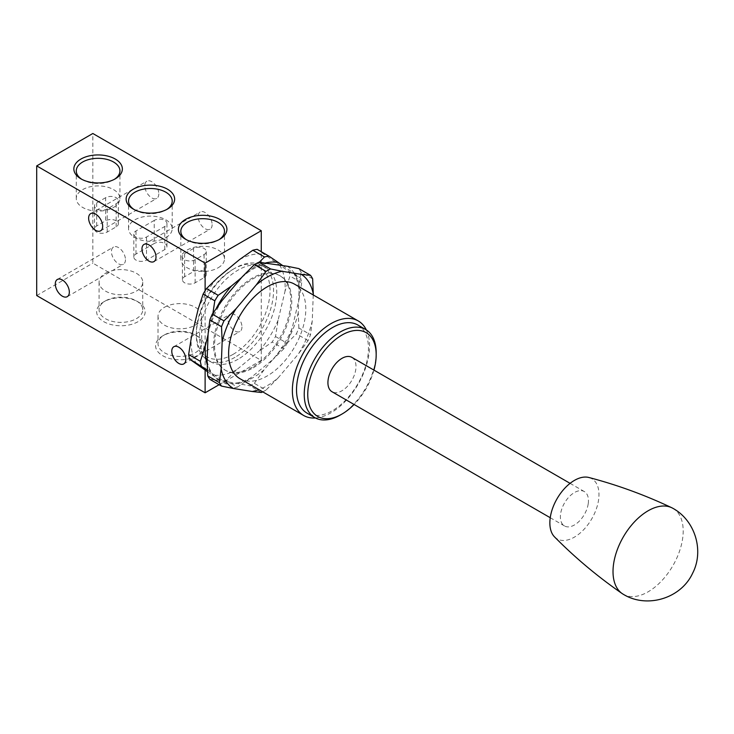 <?xml version="1.0" encoding="UTF-8"?>
<svg xmlns="http://www.w3.org/2000/svg" width="734" height="734" viewBox="0 0 734 734"><rect width="100%" height="100%" fill="white"/><g stroke="black" fill="none" stroke-linecap="round" stroke-linejoin="round"><path stroke-width="0.55" stroke-dasharray="3.67 2.75" d="M357.917 325.043A50.866 29.369 -60 0 1 365.716 365.798A50.866 29.369 -60 0 1 332.493 410.618A50.866 29.369 -60 0 1 307.06 413.141M366.321 329.915A54.582 31.516 -60 0 1 330.97 412.783A54.582 31.516 -60 0 1 315.473 417.976M239.917 378.671A54.582 31.516 120 0 0 267.204 375.964A54.582 31.516 120 0 0 302.867 327.869A54.582 31.516 120 0 0 294.499 284.131M313.244 294.958L312.262 320.896A66.491 38.388 -60 0 1 298.343 354.1L278.103 377.918A66.491 38.388 -60 0 1 258.9 389.635M261.451 392.488L249.771 385.735A72.694 41.966 120 0 0 254.331 383.341L266.011 390.084A72.694 41.966 -60 0 1 262.744 391.855M209.823 379.34L219.007 380.322L249.771 385.735M308.078 340.576L296.398 333.832A72.694 41.966 120 0 0 298.857 327.97L310.537 334.722A72.694 41.966 -60 0 1 308.078 340.576L298.343 354.1M278.103 377.918L266.011 390.084M254.331 383.341L264.066 369.817L284.306 345.998L296.398 333.832M312.656 278.819L300.977 272.075A72.694 41.966 120 0 0 299.967 270.286A72.694 41.966 120 0 0 298.866 268.607M312.262 320.896L310.537 334.722M298.857 327.97L298.224 312.794L299.252 285.893L300.977 272.075M219.007 380.322A66.491 38.388 -60 0 1 211.438 372.404A66.491 38.388 -60 0 1 207.089 360.697M264.066 369.817A66.491 38.388 -60 0 1 238.229 383.405M298.224 312.794A66.491 38.388 -60 0 1 284.306 345.998M287.333 266.268A66.491 38.388 -60 0 1 299.252 285.893M242.275 276.773A66.491 38.388 -60 0 1 268.112 263.194M208.107 333.805A66.491 38.388 -60 0 1 222.035 300.591M253.166 367.862A54.582 31.516 120 0 0 288.829 319.767A54.582 31.516 120 0 0 280.461 276.03A54.582 31.516 120 0 0 253.166 278.727A54.582 31.516 120 0 0 217.512 326.832A54.582 31.516 120 0 0 225.879 370.569A54.582 31.516 120 0 0 253.166 367.862M252.184 367.294A54.582 31.516 -60 0 1 224.888 370A54.582 31.516 -60 0 1 216.521 326.263A54.582 31.516 -60 0 1 252.184 278.158A54.582 31.516 -60 0 1 279.471 275.452A54.582 31.516 -60 0 1 287.838 319.198A54.582 31.516 -60 0 1 252.184 367.294M208.089 334.484L212.227 317.18A66.491 38.388 -60 0 1 216.255 308.445M282.636 265.515L293.618 273.149A66.491 38.388 -60 0 1 299.096 299.178L292.141 328.272A66.491 38.388 -60 0 1 272.984 359.403L250.698 377.845A66.491 38.388 -60 0 1 226.072 382.955L210.741 372.303A66.491 38.388 -60 0 1 207.181 364.431M241.532 277.645L253.661 267.607A66.491 38.388 -60 0 1 265.754 262.91M210.741 372.303L207.392 370.019M196.712 364.202A66.491 38.388 -60 0 1 192.198 352.65A66.491 38.388 -60 0 1 191.225 338.172M238.146 359.192A54.582 31.516 -60 0 1 210.86 361.899A54.582 31.516 -60 0 1 202.492 318.152A54.582 31.516 -60 0 1 238.146 270.057A54.582 31.516 -60 0 1 265.442 267.35A54.582 31.516 -60 0 1 273.81 311.088A54.582 31.516 -60 0 1 238.146 359.192M198.189 309.078A66.491 38.388 -60 0 1 217.347 277.947M239.633 259.506A66.491 38.388 -60 0 1 264.258 254.395L257.166 249.331M279.59 265.047A66.491 38.388 -60 0 1 285.067 291.077L289.994 276.067A72.694 41.966 120 0 0 289.563 273.727A72.694 41.966 120 0 0 289.031 271.47L264.258 254.395M278.103 320.171A66.491 38.388 -60 0 1 258.955 351.302L272.149 342.035A72.694 41.966 120 0 0 275.525 336.539L278.103 320.171L285.067 291.077M236.669 369.743A66.491 38.388 -60 0 1 212.034 374.845L221.475 381.267A72.694 41.966 120 0 0 225.824 380.368L236.669 369.743L258.955 351.302M207.474 371.679L212.034 374.845M234.944 357.339A54.582 31.516 -60 0 1 207.658 360.045A54.582 31.516 -60 0 1 196.345 335.062A54.582 31.516 -60 0 1 234.944 268.204L234.944 268.204A54.582 31.516 -60 0 1 262.24 265.506A54.582 31.516 -60 0 1 270.607 309.243A54.582 31.516 -60 0 1 234.944 357.339M233.192 354.302A52.105 30.085 -60 0 1 196.345 333.034A52.105 30.085 -60 0 1 233.192 269.222L234.944 268.204L233.192 269.222A52.105 30.085 -60 0 1 270.029 290.49A52.105 30.085 -60 0 1 233.192 354.302M289.031 271.47L300.711 278.214A72.694 41.966 -60 0 1 301.243 280.471A72.694 41.966 -60 0 1 301.674 282.81L289.994 276.067M275.525 336.539L287.214 343.283A72.694 41.966 -60 0 1 283.829 348.778L272.149 342.035M225.824 380.368L237.504 387.112A72.694 41.966 -60 0 1 233.164 388.02L221.475 381.267M253.661 267.607L259.276 262.249M293.618 273.149L300.711 278.214M301.674 282.81L299.096 299.178M292.141 328.272L287.214 343.283M283.829 348.778L272.984 359.403M250.698 377.845L237.504 387.112M233.164 388.02L226.072 382.955M212.227 317.18L212.924 313.198M373.945 370.11A48.38 27.929 -60 0 1 354.1 404.489M376.175 352.788A50.866 29.369 -60 0 1 340.209 415.077M351.889 357.375A19.846 11.46 -60 0 1 355.779 369.45A19.846 11.46 -60 0 1 346.164 387.598A19.846 11.46 -60 0 1 332.034 391.754M588.237 503.652A19.846 11.46 120 0 0 584.347 491.578A19.846 11.46 120 0 0 570.217 495.725A19.846 11.46 120 0 0 560.602 513.883A19.846 11.46 120 0 0 564.492 525.957A19.846 11.46 120 0 0 578.621 521.81A19.846 11.46 120 0 0 588.237 503.652M554.546 536.912A34.737 20.057 120 0 0 560.574 540.187A34.737 20.057 120 0 0 594.503 513.506A34.737 20.057 120 0 0 588.851 477.485M672.913 508.332A49.618 28.654 -60 0 1 677.087 557.409A49.618 28.654 -60 0 1 628.322 596.191A49.618 28.654 -60 0 1 623.294 594.283M105.476 300.867A21.837 12.606 180 0 1 136.35 300.867A21.837 12.606 180 0 1 142.745 309.785A21.837 12.606 180 0 1 136.35 318.694A21.837 12.606 180 0 1 112.559 321.428A21.837 12.606 180 0 1 99.081 309.785A21.837 12.606 180 0 1 105.476 300.867L103.76 301.858A24.259 14.01 180 0 1 138.065 301.858A24.259 14.01 180 0 1 138.065 321.666A24.259 14.01 180 0 1 103.76 321.666A24.259 14.01 180 0 1 103.76 301.858L105.476 300.867M105.476 273.277A21.837 12.606 180 0 1 129.267 270.543A21.837 12.606 180 0 1 142.745 282.186A21.837 12.606 180 0 1 136.35 291.104A21.837 12.606 180 0 1 112.559 293.829A21.837 12.606 180 0 1 99.081 282.186A21.837 12.606 180 0 1 105.476 273.277M164.416 334.906A21.837 12.606 180 0 1 195.299 334.906A21.837 12.606 180 0 1 201.694 343.815A21.837 12.606 180 0 1 195.299 352.733A21.837 12.606 180 0 1 171.499 355.458A21.837 12.606 180 0 1 158.021 343.815A21.837 12.606 180 0 1 164.416 334.906L162.7 335.897A24.259 14.01 180 0 1 197.015 335.897A24.259 14.01 180 0 1 197.015 355.696A24.259 14.01 180 0 1 162.7 355.696A24.259 14.01 180 0 1 162.7 335.897L164.416 334.906M164.416 307.307A21.837 12.606 180 0 1 188.216 304.573A21.837 12.606 180 0 1 201.694 316.216A21.837 12.606 180 0 1 195.299 325.134A21.837 12.606 180 0 1 171.499 327.869A21.837 12.606 180 0 1 158.021 316.216A21.837 12.606 180 0 1 164.416 307.307M241.963 326.96A9.927 5.734 60 0 1 239.908 331.502A9.927 5.734 60 0 1 232.256 328.841A9.927 5.734 60 0 1 227.925 318.85A9.927 5.734 60 0 1 229.981 314.308A9.927 5.734 60 0 1 237.632 316.969A9.927 5.734 60 0 1 241.963 326.96M125.468 259.698A9.927 5.734 60 0 1 123.413 264.24A9.927 5.734 60 0 1 115.77 261.588A9.927 5.734 60 0 1 111.44 251.597A9.927 5.734 60 0 1 113.495 247.055A9.927 5.734 60 0 1 121.138 249.716A9.927 5.734 60 0 1 125.468 259.698M158.801 193.859A9.927 5.734 60 0 1 156.746 198.409A9.927 5.734 60 0 1 149.103 195.749A9.927 5.734 60 0 1 144.772 185.757A9.927 5.734 60 0 1 146.828 181.215A9.927 5.734 60 0 1 154.47 183.876A9.927 5.734 60 0 1 158.801 193.859M186.418 239.715A21.837 12.606 0 0 0 187.225 240.211A21.837 12.606 0 0 0 218.099 240.211L218.099 240.211A21.837 12.606 0 0 0 218.915 239.715M218.099 267.8A21.837 12.606 0 0 0 224.494 258.891A21.837 12.606 0 0 0 211.016 247.248A21.837 12.606 0 0 0 187.225 249.973A21.837 12.606 0 0 0 180.83 258.891A21.837 12.606 0 0 0 194.308 270.534A21.837 12.606 0 0 0 218.099 267.8M218.099 240.211L219.815 239.22L218.099 240.211M81.85 179.344A21.837 12.606 0 0 0 82.667 179.839A21.837 12.606 0 0 0 113.541 179.839L113.541 179.839A21.837 12.606 0 0 0 114.357 179.344M113.541 207.438A21.837 12.606 0 0 0 119.936 198.519A21.837 12.606 0 0 0 106.458 186.876A21.837 12.606 0 0 0 82.667 189.611A21.837 12.606 0 0 0 76.272 198.519A21.837 12.606 0 0 0 89.75 210.172A21.837 12.606 0 0 0 113.541 207.438M113.541 179.839L115.256 178.848L113.541 179.839M134.129 209.529A21.837 12.606 0 0 0 134.946 210.025A21.837 12.606 0 0 0 165.82 210.025L165.82 210.025A21.837 12.606 0 0 0 166.636 209.529M165.82 237.623A21.837 12.606 0 0 0 172.215 228.705A21.837 12.606 0 0 0 158.737 217.062A21.837 12.606 0 0 0 134.946 219.796A21.837 12.606 0 0 0 128.551 228.705A21.837 12.606 0 0 0 142.029 240.348A21.837 12.606 0 0 0 165.82 237.623M165.82 210.025L167.535 209.034L165.82 210.025M212.135 224.65A9.927 5.734 60 0 1 210.08 229.201A9.927 5.734 60 0 1 202.437 226.54A9.927 5.734 60 0 1 198.107 216.548A9.927 5.734 60 0 1 200.162 212.007A9.927 5.734 60 0 1 207.805 214.667A9.927 5.734 60 0 1 212.135 224.65M219.117 384.708L261.258 360.385L92.842 263.148L92.842 133.496M36.7 295.554L92.842 263.148M261.258 360.385L261.258 251.698M205.116 290.737L205.116 370.046M154.241 220.402L136.001 230.935A7.441 4.294 0 0 0 133.817 233.972A7.441 4.294 0 0 0 138.414 237.944A7.441 4.294 0 0 0 146.525 237.009L164.774 226.476A7.441 4.294 0 0 0 166.948 223.439A7.441 4.294 0 0 0 162.352 219.466A7.441 4.294 0 0 0 154.241 220.402L154.241 243.495L136.001 254.028A7.441 4.294 0 0 0 133.817 257.065A7.441 4.294 0 0 0 138.414 261.038A7.441 4.294 0 0 0 146.525 260.102L164.774 249.569A7.441 4.294 0 0 0 166.948 246.532A7.441 4.294 0 0 0 162.352 242.559A7.441 4.294 0 0 0 154.241 243.495M105.632 197.703L96.686 202.868A7.441 4.294 0 0 0 94.502 205.905A7.441 4.294 0 0 0 99.099 209.878A7.441 4.294 0 0 0 107.21 208.942L116.155 203.777A7.441 4.294 0 0 0 118.339 200.74A7.441 4.294 0 0 0 113.742 196.767A7.441 4.294 0 0 0 105.632 197.703L105.632 220.796L96.686 225.962A7.441 4.294 0 0 0 94.502 228.999A7.441 4.294 0 0 0 99.099 232.972A7.441 4.294 0 0 0 107.21 232.036L116.155 226.87A7.441 4.294 0 0 0 118.339 223.833A7.441 4.294 0 0 0 113.742 219.861A7.441 4.294 0 0 0 105.632 220.796M193.556 248.468L184.61 253.634A7.441 4.294 0 0 0 182.436 256.671A7.441 4.294 0 0 0 187.023 260.643A7.441 4.294 0 0 0 195.134 259.708L204.089 254.542A7.441 4.294 0 0 0 206.263 251.505A7.441 4.294 0 0 0 201.667 247.532A7.441 4.294 0 0 0 193.556 248.468L193.556 271.562L184.61 276.727A7.441 4.294 0 0 0 182.436 279.764A7.441 4.294 0 0 0 187.023 283.737A7.441 4.294 0 0 0 195.134 282.801L204.089 277.636A7.441 4.294 0 0 0 206.263 274.599A7.441 4.294 0 0 0 201.667 270.626A7.441 4.294 0 0 0 193.556 271.562M146.525 260.102L146.525 237.009M164.774 249.569L164.774 226.476M136.001 254.028L136.001 230.935M107.21 232.036L107.21 208.942M116.155 226.87L116.155 203.777M96.686 225.962L96.686 202.868M195.134 282.801L195.134 259.708M204.089 277.636L204.089 254.542M184.61 276.727L184.61 253.634M225.879 370.569L224.888 370M210.86 361.899L207.658 360.045M196.345 333.034L196.345 335.062M265.442 267.35L262.24 265.506M280.461 276.03L279.471 275.452M584.347 491.578L570.089 483.348M564.492 525.957L550.243 517.727M142.745 282.186L142.745 309.785M136.35 300.867L138.065 301.858M201.694 316.216L201.694 343.815M195.299 334.906L197.015 335.897M183.766 363.908L239.908 331.502M67.28 296.655L123.413 264.24M100.613 230.815L156.746 198.409M224.494 258.891L224.494 231.293M119.936 198.519L119.936 170.93M172.215 228.705L172.215 201.107M153.938 261.607L210.08 229.201M144.02 244.422L200.162 212.007M134.946 210.025L133.23 209.034M128.551 228.705L128.551 201.107M82.667 179.839L80.951 178.848M76.272 198.519L76.272 170.93M187.225 240.211L185.509 239.22M180.83 258.891L180.83 231.293M90.686 213.631L146.828 181.215M57.353 279.471L113.495 247.055M173.839 346.723L229.981 314.308M158.021 316.216L158.021 343.815M99.081 282.186L99.081 309.785M166.948 246.532L166.948 223.439M133.817 257.065L133.817 233.972M118.339 223.833L118.339 200.74M94.502 228.999L94.502 205.905M206.263 274.599L206.263 251.505M182.436 279.764L182.436 256.671"/><path stroke-width="1.1" d="M354.1 404.489A48.38 27.929 -60 0 1 341.961 414.068L340.209 415.077A50.866 29.369 -60 0 1 314.776 417.6A50.866 29.369 -60 0 1 306.977 376.836A50.866 29.369 -60 0 1 340.209 332.016A50.866 29.369 -60 0 1 365.642 329.502A50.866 29.369 -60 0 1 376.175 352.788L376.175 354.806A48.38 27.929 -60 0 1 373.945 370.11M314.776 417.6L307.06 413.141A50.866 29.369 -60 0 1 299.261 372.386A50.866 29.369 -60 0 1 332.493 327.566A50.866 29.369 -60 0 1 357.917 325.043L365.642 329.502M315.473 417.976A54.582 31.516 -60 0 1 303.674 415.49A54.582 31.516 -60 0 1 295.307 371.743A54.582 31.516 -60 0 1 330.97 323.648A54.582 31.516 -60 0 1 358.265 320.942A54.582 31.516 -60 0 1 366.321 329.915M358.265 320.942L294.499 284.131A54.582 31.516 120 0 0 267.204 286.829A54.582 31.516 120 0 0 231.549 334.933A54.582 31.516 120 0 0 239.917 378.671L303.674 415.49M340.209 415.077L341.961 414.068A48.38 27.929 -60 0 1 307.748 394.314A48.38 27.929 -60 0 1 341.961 335.062A48.38 27.929 -60 0 1 376.175 354.806M258.9 389.635A66.491 38.388 -60 0 1 252.267 391.506L233.045 388.424A66.491 38.388 -60 0 1 225.476 380.506A66.491 38.388 -60 0 1 221.127 368.798L222.145 341.906A66.491 38.388 -60 0 1 236.064 308.702L256.304 284.884A66.491 38.388 -60 0 1 282.15 271.296L301.362 274.369A66.491 38.388 -60 0 1 313.28 294.004L313.244 294.958M221.503 386.093A72.694 41.966 -60 0 1 220.411 384.414A72.694 41.966 -60 0 1 219.402 382.625L207.713 375.881A72.694 41.966 120 0 0 208.722 377.661A72.694 41.966 120 0 0 209.823 379.34L221.503 386.093L233.045 388.424M262.744 391.855A72.694 41.966 -60 0 1 261.451 392.488L252.267 391.506M301.362 274.369L310.555 275.351A72.694 41.966 -60 0 1 311.647 277.03A72.694 41.966 -60 0 1 312.656 278.819L313.28 294.004M270.607 268.956L258.918 262.212A72.694 41.966 120 0 0 254.359 264.607L266.047 271.36A72.694 41.966 -60 0 1 270.607 268.956L282.15 271.296M258.918 262.212L287.333 266.268L298.866 268.607L310.555 275.351M223.98 320.868L212.291 314.115A72.694 41.966 120 0 0 209.841 319.978L221.521 326.722A72.694 41.966 -60 0 1 223.98 320.868L236.064 308.702M256.304 284.884L266.047 271.36M254.359 264.607L242.275 276.773L222.035 300.591L212.291 314.115M219.402 382.625L221.127 368.798M222.145 341.906L221.521 326.722M209.841 319.978L208.107 333.805L207.089 360.697L207.713 375.881M216.255 308.445A66.491 38.388 -60 0 1 231.375 286.049L241.532 277.645M208.089 334.484L205.263 346.274A66.491 38.388 -60 0 0 206.236 360.752A66.491 38.388 -60 0 0 207.181 364.431M282.636 265.515L278.296 262.506A66.491 38.388 -60 0 0 265.754 262.91M201.299 365.881A72.694 41.966 -60 0 1 200.767 363.624A72.694 41.966 -60 0 1 200.336 361.284L188.647 354.54A72.694 41.966 120 0 0 189.088 356.88A72.694 41.966 120 0 0 189.62 359.137L207.392 370.019M252.826 250.239L264.506 256.983A72.694 41.966 -60 0 1 268.855 256.083L257.166 249.331A72.694 41.966 120 0 0 252.826 250.239L239.633 259.506L217.347 277.947L206.502 288.572A72.694 41.966 120 0 0 203.116 294.068L198.189 309.078L191.225 338.172L188.647 354.54M189.62 359.137L207.474 371.679M203.116 294.068L214.805 300.812A72.694 41.966 -60 0 1 218.181 295.316L206.502 288.572M218.181 295.316L231.375 286.049M259.276 262.249L264.506 256.983M268.855 256.083L278.296 262.506M200.336 361.284L205.263 346.274M212.924 313.198L214.805 300.812M550.243 517.727L332.034 391.754A19.846 11.46 -60 0 1 328.144 379.671A19.846 11.46 -60 0 1 337.759 361.523A19.846 11.46 -60 0 1 351.889 357.375L570.089 483.348M671.729 507.717C644.782 494.964 617.156 484.89 588.851 477.485A34.737 20.057 120 0 0 588.264 477.348A34.737 20.057 120 0 0 556.794 499.184A34.737 20.057 120 0 0 554.546 536.912C575.107 557.721 597.65 576.603 622.157 593.567A49.618 28.654 -60 0 1 619.12 545.206A49.618 28.654 -60 0 1 667.876 506.423A49.618 28.654 -60 0 1 671.729 507.717A49.618 28.654 -60 0 1 672.913 508.332C695.116 520.479 704.328 550.739 692.639 573.19C681.115 598.439 646.911 608.835 623.294 594.283A49.618 28.654 -60 0 1 622.157 593.567M185.821 359.366A9.927 5.734 60 0 1 183.766 363.908A9.927 5.734 60 0 1 176.123 361.256A9.927 5.734 60 0 1 171.784 351.265A9.927 5.734 60 0 1 173.839 346.723A9.927 5.734 60 0 1 181.491 349.384A9.927 5.734 60 0 1 185.821 359.366M69.335 292.114A9.927 5.734 60 0 1 67.28 296.655A9.927 5.734 60 0 1 59.628 293.995A9.927 5.734 60 0 1 55.298 284.012A9.927 5.734 60 0 1 57.353 279.471A9.927 5.734 60 0 1 64.996 282.122A9.927 5.734 60 0 1 69.335 292.114M102.668 226.274A9.927 5.734 60 0 1 100.613 230.815A9.927 5.734 60 0 1 92.961 228.155A9.927 5.734 60 0 1 88.63 218.172A9.927 5.734 60 0 1 90.686 213.631A9.927 5.734 60 0 1 98.328 216.291A9.927 5.734 60 0 1 102.668 226.274M218.915 239.715A21.837 12.606 0 0 0 224.494 231.293A21.837 12.606 0 0 0 211.016 219.649A21.837 12.606 0 0 0 187.225 222.384A21.837 12.606 0 0 0 180.83 231.293A21.837 12.606 0 0 0 186.418 239.715M219.815 239.22L219.815 239.22A24.259 14.01 0 0 0 219.815 219.411A24.259 14.01 0 0 0 185.509 219.411A24.259 14.01 0 0 0 185.509 239.22A24.259 14.01 0 0 0 219.815 239.22M114.357 179.344A21.837 12.606 0 0 0 119.936 170.93A21.837 12.606 0 0 0 106.458 159.278A21.837 12.606 0 0 0 82.667 162.012A21.837 12.606 0 0 0 76.272 170.93A21.837 12.606 0 0 0 81.85 179.344M115.256 178.848L115.256 178.848A24.259 14.01 0 0 0 115.256 159.039A24.259 14.01 0 0 0 80.951 159.039A24.259 14.01 0 0 0 80.951 178.848A24.259 14.01 0 0 0 115.256 178.848M166.636 209.529A21.837 12.606 0 0 0 172.215 201.107A21.837 12.606 0 0 0 158.737 189.464A21.837 12.606 0 0 0 134.946 192.198A21.837 12.606 0 0 0 128.551 201.107A21.837 12.606 0 0 0 134.129 209.529M167.535 209.034L167.535 209.034A24.259 14.01 0 0 0 167.535 189.225A24.259 14.01 0 0 0 133.23 189.225A24.259 14.01 0 0 0 133.23 209.034A24.259 14.01 0 0 0 167.535 209.034M156.003 257.065A9.927 5.734 60 0 1 153.938 261.607A9.927 5.734 60 0 1 146.295 258.946A9.927 5.734 60 0 1 141.965 248.964A9.927 5.734 60 0 1 144.02 244.422A9.927 5.734 60 0 1 151.663 247.083A9.927 5.734 60 0 1 156.003 257.065M205.116 370.046L205.116 392.791L219.117 384.708M205.116 392.791L36.7 295.554L36.7 165.902L92.842 133.496L261.258 230.733L205.116 263.139L36.7 165.902M261.258 251.698L261.258 230.733M205.116 263.139L205.116 290.737"/></g></svg>
